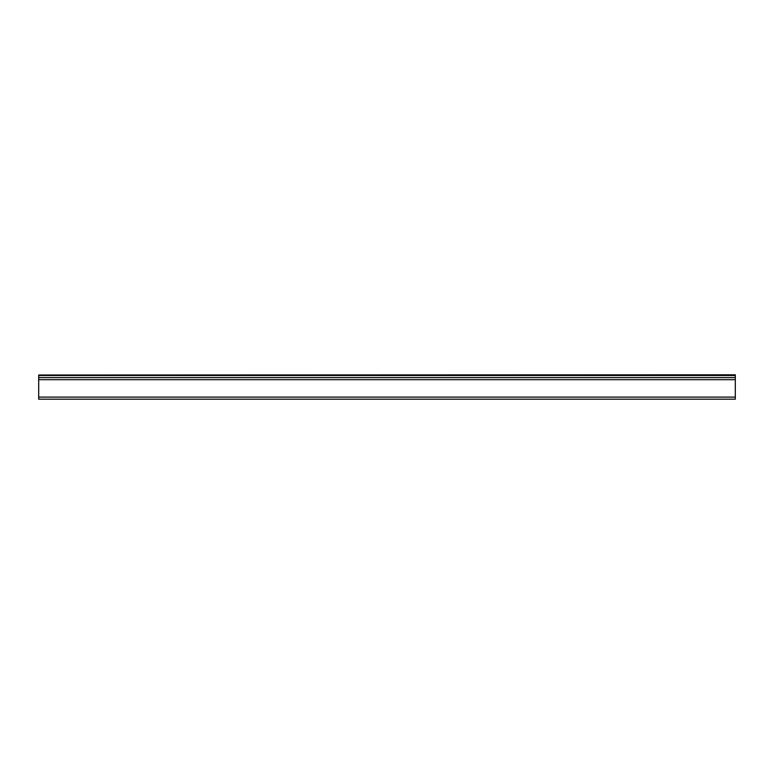 <?xml version="1.0" encoding="UTF-8"?>
<svg xmlns="http://www.w3.org/2000/svg" width="774" height="774" viewBox="0 0 774 774"><rect width="100%" height="100%" fill="white"/><g stroke="black" fill="none" stroke-linecap="round" stroke-linejoin="round"><path stroke-width="1.16" d="M735.3 377.596L38.7 377.596L38.7 375.506L735.3 375.506L735.3 399.191L38.7 399.191L38.7 397.101L735.3 397.101M735.3 379.686L38.7 379.686L38.7 397.101M735.3 375.022L38.7 375.022L735.3 374.81L735.3 375.506M38.7 375.022L38.7 375.506M38.7 379.686L38.7 377.596"/></g></svg>
